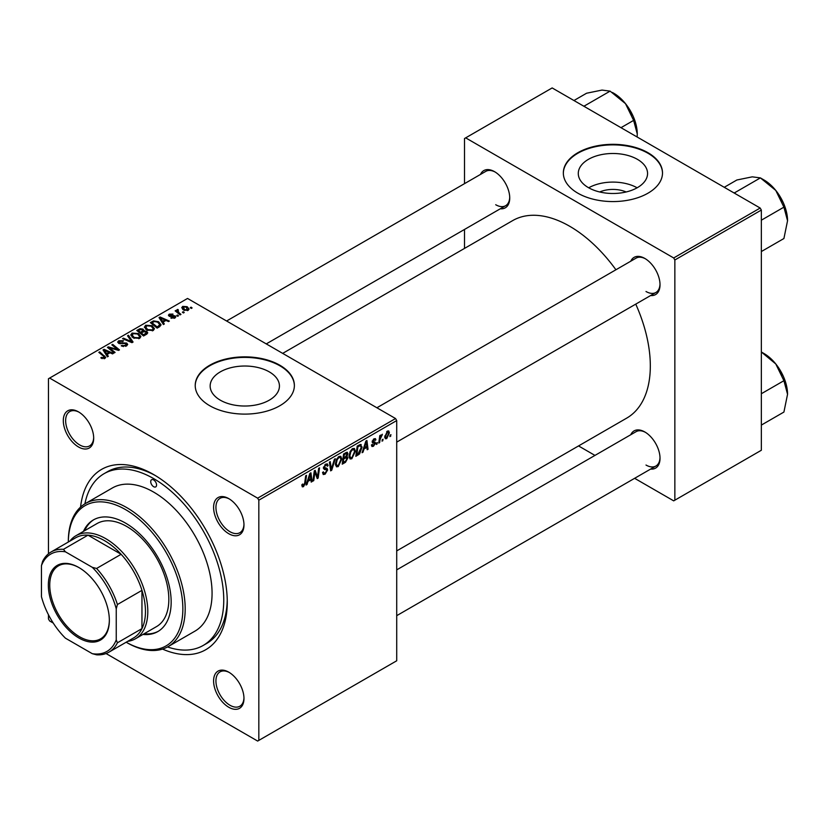 <?xml version="1.0" encoding="UTF-8"?>
<svg xmlns="http://www.w3.org/2000/svg" width="829" height="829" viewBox="0 0 829 829"><rect width="100%" height="100%" fill="white"/><g stroke="black" fill="none" stroke-linecap="round" stroke-linejoin="round"><path stroke-width="1.24" d="M599.709 191.976A21.948 12.673 180 0 1 626.133 191.976M637.418 159.344A34.642 20 0 0 0 599.668 155.013A34.642 20 0 0 0 578.279 173.489A34.642 20 0 0 0 588.424 187.634A34.642 20 0 0 0 626.175 191.965A34.642 20 0 0 0 647.563 173.489A34.642 20 0 0 0 637.418 159.344M637.128 187.789A34.642 20 0 0 0 588.714 187.789M647.977 152.712A49.585 28.621 0 0 0 593.947 146.505A49.585 28.621 0 0 0 563.337 172.95A49.585 28.621 0 0 0 577.865 193.188A49.585 28.621 0 0 0 631.895 199.395A49.585 28.621 0 0 0 662.506 172.95A49.585 28.621 0 0 0 647.977 152.712M662.506 173.22A49.585 28.621 0 0 0 647.977 153.251A49.585 28.621 0 0 0 594.165 146.992A49.585 28.621 0 0 0 563.347 173.22M220.296 400.169A34.642 20 180 0 1 210.151 386.024A34.642 20 180 0 1 231.54 367.548A34.642 20 180 0 1 269.29 371.879A34.642 20 180 0 1 279.435 386.024A34.642 20 180 0 1 258.057 404.5A34.642 20 180 0 1 220.296 400.169M279.86 365.247A49.585 28.621 0 0 0 225.82 359.04A49.585 28.621 0 0 0 195.219 385.485A49.585 28.621 0 0 0 209.737 405.723A49.585 28.621 0 0 0 263.767 411.93A49.585 28.621 0 0 0 294.378 385.485A49.585 28.621 0 0 0 279.86 365.247M294.378 385.754A49.585 28.621 0 0 0 279.86 365.786A49.585 28.621 0 0 0 226.037 359.527A49.585 28.621 0 0 0 195.219 385.754M228.783 707.261A21.481 12.404 60 0 1 213.592 680.951A21.481 12.404 60 0 1 228.783 672.174L228.783 672.174A21.481 12.404 60 0 1 243.975 698.484A21.481 12.404 60 0 1 228.783 707.261M229.384 672.537A19.834 11.451 -120 0 0 220.037 671.863A19.834 11.451 -120 0 0 217.001 687.759A19.834 11.451 -120 0 0 229.954 705.241A19.834 11.451 -120 0 0 239.871 706.215A19.834 11.451 -120 0 0 243.964 697.79M78.496 446.955A21.481 12.404 60 0 1 63.305 420.635A21.481 12.404 60 0 1 78.496 411.868L78.496 411.868A21.481 12.404 60 0 1 93.687 438.178A21.481 12.404 60 0 1 78.496 446.955M79.097 412.22A19.834 11.451 -120 0 0 69.75 411.557A19.834 11.451 -120 0 0 66.714 427.453A19.834 11.451 -120 0 0 79.667 444.924A19.834 11.451 -120 0 0 89.584 445.909A19.834 11.451 -120 0 0 93.677 437.484M228.783 533.721A21.481 12.404 60 0 1 213.592 507.41A21.481 12.404 60 0 1 228.783 498.633L228.783 498.633A21.481 12.404 60 0 1 243.975 524.954A21.481 12.404 60 0 1 228.783 533.721M229.384 498.996A19.834 11.451 -120 0 0 220.037 498.333A19.834 11.451 -120 0 0 217.001 514.218A19.834 11.451 -120 0 0 229.954 531.7A19.834 11.451 -120 0 0 239.871 532.684A19.834 11.451 -120 0 0 243.964 524.26M630.776 261.187A21.481 12.404 60 0 1 644.827 258.441L644.827 258.441A21.481 12.404 60 0 1 660.019 284.751A21.481 12.404 60 0 1 650.61 295.538M645.418 258.793A19.834 11.451 -120 0 0 636.081 258.13L376.884 407.775M480.488 174.422A21.481 12.404 60 0 1 494.54 171.665L494.54 171.665A21.481 12.404 60 0 1 509.731 197.986A21.481 12.404 60 0 1 500.322 208.773M495.131 172.028A19.834 11.451 -120 0 0 485.794 171.365L226.597 320.999M630.776 434.728A21.481 12.404 60 0 1 644.827 431.971L644.827 431.971A21.481 12.404 60 0 1 660.019 458.292A21.481 12.404 60 0 1 650.61 469.079M645.418 432.334A19.834 11.451 -120 0 0 636.081 431.671L396.718 569.865M80.558 507.11A104.122 60.113 60 0 1 153.645 474.551L153.645 474.551A104.122 60.113 60 0 1 227.27 602.072A104.122 60.113 60 0 1 162.525 649.086M155.417 475.597A99.159 57.253 -120 0 0 107.563 471.66L104.06 473.691A99.159 57.253 -120 0 0 84.91 503.835M396.718 550.902L626.703 418.127A114.039 65.843 -120 0 0 635.75 304.119M615.916 269.767A114.039 65.843 -120 0 0 569.678 226.255A114.039 65.843 -120 0 0 512.664 220.607L282.679 353.382M395.557 418.541L396.718 420.572L258.824 500.188L257.653 498.167L395.557 418.541L187.53 298.45L48.465 378.739L48.465 553.803M48.465 614.766L48.465 618.942L49.626 620.962L53.243 623.056M258.824 500.188L258.824 740.39L257.653 741.064L106.039 653.532M355.392 451.214L351.828 458.758L350.066 458.965L349.019 456.292L350.139 451.463L352.563 448.634L354.397 448.458L355.392 451.214L354.46 450.675M364.004 449.028L362.998 452.178L362.086 452.717L365.879 441.08L366.915 440.479L368.045 449.277L367.185 449.764L366.915 447.349L364.004 449.028L363.403 448.676M303.518 486.644L302.305 486.841L301.922 484.623L302.772 484.012L303.58 485.514L304.689 483.089L305.673 475.836L306.533 475.338L305.528 482.851L303.518 486.644L301.849 485.68M302.077 484.519L303.58 485.514M322.564 472.499L325.155 473.048L326.813 470.509L326.595 469.815L324.377 469.483L323.414 467.981L325.704 464.147L327.393 463.898L328.097 465.504L327.237 466.302L326.833 465.1L325.673 465.266L324.263 467.432L327.092 468.395L327.662 469.929L325.103 474.188L323.237 474.52L322.564 472.457L323.414 471.846L323.807 473.286L322.564 472.571M323.528 467.007L324.585 468.084M335.31 458.727L331.735 470.23L330.647 470.862L329.403 462.136L330.253 461.639L331.331 469.121L334.398 459.256L335.31 458.727M341.797 459.069L338.232 466.613L336.47 466.81L335.424 464.147L336.543 459.318L338.968 456.489L340.802 456.313L341.797 459.069L340.854 458.52M390.967 434.686L389.92 436.645L390.096 435.194L390.967 434.686M396.718 420.572L396.718 660.775L258.824 740.39M346.833 452.23L347.952 453.722L346.833 456.675L347.848 457.991L345.496 462.292L342.222 464.178L343.6 453.94L347.434 452.323M346.232 456.333L347.372 456.779M308.015 481.348L307.01 484.509L306.088 485.038L309.891 473.4L310.927 472.799L312.056 481.597L311.196 482.095L310.927 479.67L308.015 481.348L307.414 480.996M314.626 474.343L313.756 480.613L312.896 481.11L314.295 470.862L315.186 470.344L317.528 477.007L318.668 468.333L319.538 467.836L318.149 478.074L317.248 478.592L314.896 471.95L314.626 474.343L313.88 473.908M373.464 446.261L371.962 446.51L371.433 444.986L372.283 444.375L373.506 445.38L374.625 443.681L372.604 442.852L372.18 441.847L373.962 438.862L375.413 438.634L375.9 439.826L375.05 440.448L373.92 439.743L373.029 441.204L375.04 442.116L375.475 443.121L373.464 446.261L371.433 445.09M371.579 444.883L373.506 445.38M374.449 443.183L372.2 442.189M375.05 440.448L373.278 439.38M372.252 441.215L373.817 441.919M360.283 444.427L362.086 447.132L359.558 453.95L355.817 456.333L357.206 446.085L361.216 444.531M389.392 432.831L386.739 438.603L385.371 438.759L384.718 437.028L387.402 431.101L388.728 430.956L389.392 432.831L388.366 432.23M383.112 439.225L382.055 441.183L382.242 439.733L383.112 439.225M380.065 439.588L379.63 442.582L378.77 443.08L379.775 435.629L380.635 435.132L380.418 436.676L382.376 434.251L380.065 439.588L379.299 439.142M377.371 442.541L376.325 444.489L376.501 443.038L377.371 442.541M178.504 315.808L177.655 316.295L176.66 315.517L177.53 315.02L178.504 315.808M184.235 312.492L183.385 312.989L182.401 312.212L183.271 311.704L184.235 312.492M144.412 327.341L145.614 325.227L152.08 325.693L154.474 328.719L153.261 330.502L146.92 330.077L144.381 326.978M164.329 323.984L163.406 324.522L159.033 317.6L160.07 316.999L169.365 321.082L168.515 321.569L166.007 320.44L163.106 322.118L164.329 323.984M146.826 334.097L143.552 335.983L136.754 330.46L140.111 328.678L143.096 329.103L143.966 330.906L146.629 331.268L147.749 332.823L146.826 334.097M144.122 330.367L143.966 331.548M133.065 342.035L131.977 342.667L122.547 338.667L123.407 338.17L131.49 341.6L127.542 335.776L128.454 335.248L133.065 342.035M104.05 358.75L103.635 356.273L98.817 352.366L99.687 351.869L105.718 357.382L104.951 358.387L100.806 357.838L104.454 357.268L104.454 358.625M115.086 352.418L114.226 352.916L107.438 347.382L108.34 346.864L117.625 349.527L111.822 344.854L112.682 344.356L119.48 349.879L118.578 350.398L109.293 347.755L115.086 352.418M257.653 498.167L49.626 378.065M108.34 356.315L107.418 356.843L103.045 349.931L104.081 349.33L113.376 353.403L112.526 353.9L110.019 352.771L107.117 354.439L108.34 356.315M126.536 345.931L121.231 345.797L125.635 345.351L125.925 343.6L118.63 343.31L117.666 342.066L118.744 340.74L123.511 340.729L122.92 341.372L119.677 341.31L119.428 342.791L126.692 343.061L127.707 344.429L126.536 345.931M126.454 345.973L125.925 343.6M118.951 343.475L118.951 342.159L119.428 343.652M130.816 335.196L132.008 333.082L138.474 333.548L140.868 336.574L139.666 338.346L133.314 337.931L130.785 334.833M170.857 318.015L171.489 317.403L174.194 317.559L174.401 316.377L169.147 316.17L168.422 315.207L169.23 314.16L172.981 314.087L169.935 314.616L169.862 315.6L173.675 315.476L175.872 316.823L174.898 318.004L170.857 318.015M174.194 318.336L174.401 316.377M169.935 314.616L169.862 316.46M159.572 326.74L157.147 328.139L150.35 322.616L153.541 320.896L158.588 321.725L161.085 324.864L159.572 326.74M188.173 310.347L183.779 310.139L181.738 307.694L182.681 306.398L187.147 306.689L189.074 309.03L188.173 310.347M177.841 310.295L179.012 312.761L180.96 314.388L180.1 314.885L175.157 310.865L176.017 310.367L177.033 311.207L177.074 309.642L177.872 309.424L178.463 310.16L177.541 310.823L177.541 312.802M177.033 312.388L177.074 309.642L177.074 312.429M192.1 307.953L191.25 308.45L190.255 307.663L191.126 307.165L192.1 307.953M167.541 646.952A99.159 57.253 -120 0 0 203.219 645.439L206.732 643.418A99.159 57.253 -120 0 0 227.25 600.009M760.172 208.038L761.343 210.058L674.858 259.985L673.697 257.964L760.172 208.038L552.155 87.936L464.499 138.536L464.499 183.655M464.499 229.457L464.499 248.41M674.858 259.985L674.858 500.188L673.697 500.861L634.62 478.312M594.963 455.411L578.538 445.929M674.858 500.188L761.343 450.261L761.343 210.058M673.697 257.964L465.67 137.863M645.998 291.497A19.834 11.451 -120 0 0 655.915 292.482A19.834 11.451 -120 0 0 660.008 284.057M495.711 204.732A19.834 11.451 -120 0 0 505.617 205.716A19.834 11.451 -120 0 0 509.721 197.292M645.998 465.038A19.834 11.451 -120 0 0 655.915 466.022A19.834 11.451 -120 0 0 660.008 457.598M108.34 348.118L108.34 346.864M117.625 350.139L117.625 349.527M112.682 345.569L112.682 344.356M109.293 348.895L109.293 347.755M104.081 351.569L104.081 349.33M107.117 356.366L107.117 354.439M105.324 351.569L106.63 353.62L108.941 352.284L104.34 350.211L105.324 351.569L105.324 353.537M106.63 355.589L106.63 353.62M104.34 351.973L104.34 350.211M108.941 353.392L108.941 352.284M101.552 358.356L101.552 357.289M102.185 358.646L102.185 357.745M99.687 353.061L99.687 351.869M104.672 358.542L104.672 355.91M121.977 346.17L121.977 345.247M122.236 346.284L122.236 345.403M123.407 346.595L123.407 345.817M125.635 346.356L125.635 345.351M118.744 343.372L118.744 340.74M120.474 343.817L120.474 343.03M126.692 345.838L126.692 343.061M123.407 339.03L123.407 338.17M131.49 342.46L131.49 341.6M128.454 337.154L128.454 335.248M132.008 337.02L132.008 333.082M138.474 334.636L138.474 333.548M132.112 335.175L134.205 337.465L138.764 337.766L139.593 336.512L137.541 333.983L132.941 333.641L132.112 337.113L132.112 335.175M134.205 338.367L134.205 337.465M138.764 338.729L138.764 337.766M140.111 329.631L140.111 328.678M146.008 334.564L145.759 331.745L143.116 331.942L143.096 329.103M146.629 334.201L146.629 331.268M138.402 330.616L140.526 332.336L142.951 330.543L142.951 332.035L142.277 329.61L139.863 329.776L138.402 330.616L138.402 331.807M140.526 333.527L140.526 332.336M141.313 334.17L141.313 332.978L143.614 334.843L146.453 332.667L146.453 334.305M143.614 335.952L143.614 334.843M143.116 331.942L141.313 332.978M171.489 318.315L171.489 317.403M169.23 316.222L169.23 314.16M170.432 316.543L170.432 315.828M173.675 316.181L173.675 315.476M175.188 317.828L175.188 315.849M160.07 319.238L160.07 316.999M163.106 324.035L163.106 322.118M161.323 319.248L162.619 321.3L164.93 319.963L160.329 317.89L161.323 319.248L161.323 321.217M162.619 323.258L162.619 321.3M160.329 319.652L160.329 317.89M164.93 321.061L164.93 319.963M153.541 321.88L153.541 320.896M158.588 322.792L158.588 321.725M152.008 322.761L157.209 326.989L159.79 324.688L157.686 322.191L154.453 321.507L152.008 322.761L152.008 323.952M157.209 328.097L157.209 326.989M158.308 327.465L158.308 326.357M145.614 329.175L145.614 325.227M152.08 326.792L152.08 325.693M145.717 327.32L147.811 329.61L152.37 329.911L153.189 328.657L151.137 326.139L146.536 325.797L145.717 329.258L145.717 327.32M147.811 330.512L147.811 329.61M152.37 330.885L152.37 329.911M182.681 309.362L182.681 306.398M187.147 307.808L187.147 306.689M187.437 310.657L186.297 307.176L183.385 306.854L182.857 309.518M183.385 306.854L184.535 309.6L187.437 309.911L187.924 309.144L187.924 310.471M184.535 310.502L184.535 309.6M183.271 312.885L183.271 311.704M176.017 311.569L176.017 310.367M177.872 310.284L177.872 309.424M177.53 316.201L177.53 315.02M191.126 308.347L191.126 307.165M390.034 435.722L390.77 436.147M344.543 461.743L345.496 462.292M345.973 452.572L347.952 453.722M345.703 456.748L347.848 457.991M343.569 454.209L344.304 454.634L343.869 457.826L345.258 457.028L347.102 454.251L345.6 452.789M343.133 457.401L343.869 457.826M344.802 453.245L345.755 453.795L344.304 454.634M347.102 454.251L345.755 453.795M342.968 458.603L343.703 459.028L343.237 462.489L345.672 461.038L346.999 458.458L345.444 456.924M342.501 462.064L343.237 462.489M344.553 457.432L345.506 457.991L343.703 459.028M346.999 458.458L345.506 457.991M335.486 465.028L338.232 466.613M337.206 459.66L336.273 463.701L336.999 465.577L338.294 465.473L340.947 459.453L340.222 457.504L338.937 457.608L337.206 459.66L336.564 459.287M335.455 463.235L336.273 463.701M338.108 457.131L338.937 457.608M330.45 469.494L331.735 470.23M330.315 468.53L331.331 469.121M322.574 472.727L325.103 474.188M325.724 464.136L328.097 465.504M325.548 464.25L328.087 465.711M324.844 464.789L325.673 465.266M323.445 467.494L327.662 469.929M304.782 482.416L305.528 482.851M306.388 484.146L307.01 484.509M311.082 481.038L312.056 481.597M309.963 479.121L310.927 479.67M309.611 476.52L308.481 479.981L310.802 478.644L310.295 474.198L309.611 476.52L308.989 476.167M307.86 479.618L308.481 479.981M309.735 473.877L310.295 474.198M313.02 480.188L313.756 480.613M316.388 476.343L317.528 477.007M316.74 477.266L318.149 478.074M314.201 471.556L314.896 471.95M374.097 438.79L375.9 439.826M372.356 440.821L373.029 441.204M372.242 441.246L375.475 443.121M362.377 451.815L362.998 452.178M367.071 448.707L368.045 449.277M365.952 446.8L366.915 447.349M365.599 444.199L364.47 447.65L366.791 446.313L366.283 441.878L365.599 444.199L364.978 443.836M363.848 447.297L364.47 447.65M365.724 441.556L366.283 441.878M357.289 454.385L358.242 454.934M361.154 446.593L362.086 447.132M358.739 453.484L359.558 453.95M357.9 446.79L356.843 454.634L357.931 454.002L361.237 447.567L360.211 445.608L357.9 446.79L357.164 446.365M356.107 454.209L356.843 454.634M359.112 444.986L360.646 445.691L359.268 444.893M349.082 457.173L351.828 458.758M350.812 451.805L349.869 455.846L350.594 457.722L351.89 457.618L354.543 451.598L353.817 449.65L352.543 449.764L350.812 451.805L350.159 451.432M349.05 455.38L349.869 455.846M351.703 449.277L352.543 449.764M384.729 437.443L386.739 438.603M387.06 431.329L388.086 431.919L387.371 431.982L385.568 436.437L386.749 437.743L388.542 433.318L386.718 431.608M384.78 435.981L385.568 436.437M384.718 437.059L386.749 437.743M382.169 440.261L382.905 440.686M378.894 442.158L379.63 442.582M379.692 436.251L380.418 436.676M381.174 435.018L382.045 435.526M381.05 435.225L381.609 435.546M376.439 443.577L377.174 444.002M153.645 479.95A4.135 2.383 -120 0 0 151.572 479.742A4.135 2.383 -120 0 0 150.94 483.048A4.135 2.383 -120 0 0 153.645 486.696A4.135 2.383 -120 0 0 155.707 486.903A4.135 2.383 -120 0 0 156.339 483.587A4.135 2.383 -120 0 0 153.645 479.95M142.951 634.444A64.455 37.212 -120 0 0 157.821 631.574A64.455 37.212 -120 0 0 167.696 579.927A64.455 37.212 -120 0 0 125.593 523.13A64.455 37.212 -120 0 0 93.366 519.938A64.455 37.212 -120 0 0 83.449 531.389M93.957 519.607A64.455 37.212 -120 0 0 84.62 530.715M126.174 642.216A80.983 46.756 -120 0 0 182.857 608.476A80.983 46.756 -120 0 0 125.593 509.638A80.983 46.756 -120 0 0 68.33 542.021L68.33 541.347A82.641 47.709 60 0 1 85.439 503.514A82.641 47.709 60 0 1 126.764 507.607A82.641 47.709 60 0 1 180.743 580.435A82.641 47.709 60 0 1 168.08 646.651A82.641 47.709 60 0 1 126.764 642.558L126.174 642.216L126.764 642.558M168.08 646.651L194.96 631.128A82.641 47.709 -120 0 0 207.623 564.912A82.641 47.709 -120 0 0 153.645 492.094A82.641 47.709 -120 0 0 112.319 488.001L85.439 503.514M203.219 645.439A99.159 57.253 -120 0 0 218.421 565.979A99.159 57.253 -120 0 0 153.645 478.592A99.159 57.253 -120 0 0 104.06 473.691M69.843 541.15A59.501 34.352 60 0 1 75.978 535.7L97.014 523.555A59.501 34.352 60 0 1 126.764 526.498A59.501 34.352 60 0 1 165.634 578.932A59.501 34.352 60 0 1 156.515 626.61L135.479 638.755A59.501 34.352 60 0 1 127.687 641.345M144.111 633.77A64.455 37.212 -120 0 0 158.401 631.232M787.55 220.742A33.264 19.202 60 0 0 775.789 190.432A33.264 19.202 -120 0 0 764.027 179.997L760.39 177.893L775.789 190.432L783.913 207.157L787.55 220.742L783.913 238.524L761.343 251.55M761.343 220.193L783.913 207.157M735.24 193.634L734.95 192.587L760.39 177.893L752.266 176.846L736.867 179.997L724.245 187.292M734.95 192.587L733.903 192.867M761.343 351.993L775.789 363.962A33.264 19.202 -120 0 0 764.027 353.537L761.343 351.983M761.343 393.734L783.913 380.698L787.55 394.283L783.913 412.054L761.343 425.09M787.55 394.283A33.264 19.202 60 0 0 775.789 363.962L783.913 380.698M584.942 106.868L584.652 105.822L583.606 106.102M620.994 127.676L633.625 120.392L637.263 133.966L637.128 136.992M584.652 105.822L610.103 91.128L625.501 103.656L633.625 120.392M573.948 100.527L586.58 93.231L601.978 90.081L610.103 91.128M637.263 133.966A33.264 19.202 -120 0 0 625.501 103.656A33.264 19.202 -120 0 0 612.372 92.485M48.341 585.139A43.139 24.901 60 0 1 78.848 567.523A43.139 24.901 60 0 1 109.345 620.351A43.139 24.901 60 0 1 78.848 637.967A43.139 24.901 60 0 1 48.341 585.139M79.201 567.73A42.144 24.331 -120 0 0 58.476 565.844A42.144 24.331 -120 0 0 49.75 585.139A42.144 24.331 -120 0 0 68.144 627.553A42.144 24.331 -120 0 0 100.62 638.838A42.144 24.331 -120 0 0 109.345 619.947M75.978 535.7A59.501 34.352 60 0 1 121.822 551.637A59.501 34.352 60 0 1 147.8 611.522A59.501 34.352 60 0 1 135.479 638.755M116.247 639.843L117.417 642.796A57.843 33.398 60 0 1 108.941 652.164L133.479 637.998A57.843 33.398 -120 0 0 141.956 628.62A57.843 33.398 -120 0 0 145.458 611.522A57.843 33.398 -120 0 0 141.956 590.362A57.843 33.398 -120 0 0 121.127 554.29L87.988 535.151A57.843 33.398 -120 0 0 75.636 537.803L51.097 551.979A57.843 33.398 60 0 1 63.45 549.326L65.418 551.813A56.196 32.445 -120 0 0 41.45 565.647L41.45 596.662A56.196 32.445 -120 0 0 65.418 638.175L92.278 653.677A56.196 32.445 -120 0 0 116.247 639.843L116.247 608.828A56.196 32.445 -120 0 0 92.278 567.316L65.418 551.813M92.278 567.316L96.589 568.456L121.127 554.29A57.843 33.398 -120 0 0 87.988 535.151L63.45 549.326M117.417 642.796L141.956 628.62L141.956 590.362L117.417 604.528L116.247 608.828M41.45 565.647L42.621 561.347A57.843 33.398 60 0 1 51.097 551.979M108.941 652.164A57.843 33.398 60 0 1 96.589 654.817L92.278 653.677M96.589 568.456A57.843 33.398 60 0 1 117.417 604.528M112.537 348.76L112.537 348.004M115.583 349.589L115.583 348.854M110.972 350.263L110.972 349.03M122.796 343.579L122.796 342.678M129.065 341.434L129.065 340.522M138.847 330.356L138.847 329.258M141.904 332.636L141.904 331.538M145.21 335.03L145.21 333.921M171.665 316.44L171.665 315.735M152.391 322.543L152.391 321.434M179.012 314.004L179.012 312.761M329.983 466.199L331.04 466.81M323.455 468.458L325.403 469.577M315.041 472.53L316.305 473.255M315.735 474.623L317.092 475.411M358.18 445.525L359.133 446.075M139.593 336.512L139.593 338.387M174.764 316.875L174.764 318.087M169.541 315.144L169.541 316.357M159.79 324.688L159.79 326.605M153.189 328.657L153.189 330.543M340.222 457.504L338.729 456.644M336.999 465.577L335.444 464.675M326.833 465.1L325.445 464.302M302.968 485.587L301.88 484.965M374.729 439.629L373.692 439.028M353.817 449.65L352.325 448.79M350.594 457.722L349.04 456.82M783.364 202.856L777.426 192.566M396.718 442.126L655.915 292.482M655.915 466.022L396.718 615.667M783.364 376.397L777.426 366.107M505.617 205.716L266.264 343.9M627.139 105.801L633.076 116.091"/></g></svg>
